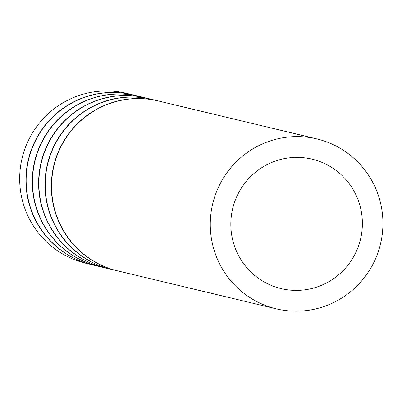 <?xml version="1.0" encoding="UTF-8"?>
<svg xmlns="http://www.w3.org/2000/svg" width="402" height="402" viewBox="0 0 402 402"><rect width="100%" height="100%" fill="white"/><g stroke="black" fill="none" stroke-linecap="round" stroke-linejoin="round"><path stroke-width="0.6" d="M132.695 94.827A87.355 86.274 103.5 0 0 132.57 94.797L126.344 93.304A87.355 86.274 103.5 0 0 23.095 154.418A87.355 86.274 103.5 0 0 78.29 261.099A87.355 86.274 103.5 0 0 85.671 263.22L91.897 264.707A87.355 86.274 103.5 0 0 92.023 264.742M275.486 286.998A66.556 65.732 103.5 0 0 281.109 288.616A66.556 65.732 103.5 0 0 360.529 239.19A66.556 65.732 103.5 0 0 312.098 159.157A66.556 65.732 103.5 0 0 233.431 205.718A66.556 65.732 103.5 0 0 275.486 286.998M268.888 306.721A87.355 86.274 103.5 0 0 276.264 308.842A87.355 86.274 103.5 0 0 380.503 243.974A87.355 86.274 103.5 0 0 316.937 138.931A87.355 86.274 103.5 0 0 213.688 200.04A87.355 86.274 103.5 0 0 268.888 306.721M316.937 138.931L158.237 100.942A87.355 86.274 103.5 0 0 54.984 162.051A87.355 86.274 103.5 0 0 110.183 268.732A87.355 86.274 103.5 0 0 117.565 270.853L276.264 308.842M158.112 100.912A87.355 86.274 103.5 0 0 157.981 100.882A87.355 86.274 103.5 0 0 54.732 161.991A87.355 86.274 103.5 0 0 109.932 268.672A87.355 86.274 103.5 0 0 117.309 270.792A87.355 86.274 103.5 0 0 117.434 270.822M157.981 100.882L151.886 99.42A87.355 86.274 103.5 0 0 48.632 160.534A87.355 86.274 103.5 0 0 103.832 267.209A87.355 86.274 103.5 0 0 111.208 269.335L117.309 270.792M151.755 99.389A87.355 86.274 103.5 0 0 151.629 99.359A87.355 86.274 103.5 0 0 48.381 160.468A87.355 86.274 103.5 0 0 103.575 267.149A87.355 86.274 103.5 0 0 110.957 269.27A87.355 86.274 103.5 0 0 111.083 269.3M151.629 99.359L145.529 97.897A87.355 86.274 103.5 0 0 42.28 159.011A87.355 86.274 103.5 0 0 97.48 265.692A87.355 86.274 103.5 0 0 104.857 267.812L110.957 269.27M145.403 97.867A87.355 86.274 103.5 0 0 145.278 97.837A87.355 86.274 103.5 0 0 42.024 158.951A87.355 86.274 103.5 0 0 97.224 265.627A87.355 86.274 103.5 0 0 104.6 267.752A87.355 86.274 103.5 0 0 104.731 267.782M145.278 97.837L139.177 96.379A87.355 86.274 103.5 0 0 35.924 157.489A87.355 86.274 103.5 0 0 91.123 264.169A87.355 86.274 103.5 0 0 98.505 266.29L104.6 267.752M139.052 96.349A87.355 86.274 103.5 0 0 138.921 96.319A87.355 86.274 103.5 0 0 35.672 157.428A87.355 86.274 103.5 0 0 90.872 264.109A87.355 86.274 103.5 0 0 98.249 266.23A87.355 86.274 103.5 0 0 98.374 266.26M138.921 96.319L132.826 94.857A87.355 86.274 103.5 0 0 29.572 155.971A87.355 86.274 103.5 0 0 84.772 262.647A87.355 86.274 103.5 0 0 92.148 264.772L98.249 266.23M132.57 94.797A87.355 86.274 103.5 0 0 29.321 155.906A87.355 86.274 103.5 0 0 84.515 262.586A87.355 86.274 103.5 0 0 91.897 264.707"/></g></svg>
